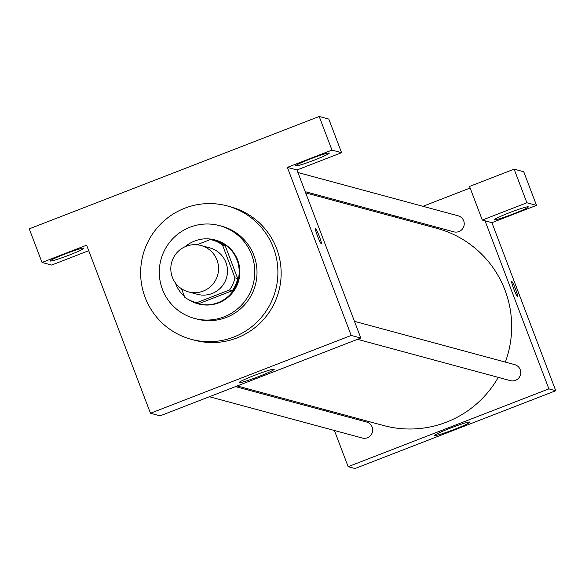 <?xml version="1.0" encoding="UTF-8"?>
<svg xmlns="http://www.w3.org/2000/svg" width="585" height="585" viewBox="0 0 585 585"><rect width="100%" height="100%" fill="white"/><g stroke="black" fill="none" stroke-linecap="round" stroke-linejoin="round"><path stroke-width="0.88" d="M172.378 277.327A24.029 23.861 105.1 0 1 200.955 245.488A24.029 23.861 105.1 0 1 217.715 274.913A24.029 23.861 105.1 0 1 172.378 277.327M200.955 245.488L209.876 247.901A24.029 23.861 105.1 0 1 226.644 277.319A24.029 23.861 105.1 0 1 197.335 294.292L188.414 291.886M212.026 239.938L214.768 240.684A32.27 32.043 105.1 0 1 225.203 245.678L237.685 278.548A32.27 32.043 105.1 0 1 232.289 290.708L199.573 303.388L196.823 302.65L229.547 289.97A32.27 32.043 105.1 0 0 234.943 277.809L222.454 244.932A32.27 32.043 105.1 0 0 210.388 239.543L196.926 244.764M181.54 288.785L184.758 297.26A32.27 32.043 105.1 0 0 196.823 302.65M199.573 303.388A32.27 32.043 105.1 0 1 197.935 302.993L195.185 302.255M188.377 299.535A33.045 32.811 -74.9 0 0 238.029 280.398A33.045 32.811 -74.9 0 0 185.16 246.695M175.376 282.884A33.045 32.811 -74.9 0 0 184.494 296.551M214.973 239.938L215.66 240.128A33.045 32.811 105.1 0 1 238.709 280.581A33.045 32.811 105.1 0 1 198.417 303.922L197.73 303.739M232.289 290.708L229.547 289.97M225.203 245.678L222.454 244.932M237.685 278.548L234.943 277.809M190.015 227.207A48.058 47.721 -74.9 0 0 194.498 318.423A48.058 47.721 -74.9 0 0 253.108 284.471A48.058 47.721 -74.9 0 0 190.015 227.207M194.498 318.423L196.736 319.022A48.058 47.721 -74.9 0 0 255.338 285.078A48.058 47.721 -74.9 0 0 221.81 226.227L219.572 225.627M184.794 208.202A69.088 68.599 -74.9 0 0 140.722 276.288A69.088 68.599 -74.9 0 0 191.244 339.322A69.088 68.599 -74.9 0 0 275.498 290.526A69.088 68.599 -74.9 0 0 227.294 205.935A69.088 68.599 -74.9 0 0 184.794 208.202M227.294 205.935L230.556 206.812A69.088 68.599 105.1 0 1 278.752 291.403A69.088 68.599 105.1 0 1 194.505 340.199L191.244 339.322M296.968 169.979L360.813 338.05L160.078 415.847L150.469 413.251L86.624 245.181L42.018 262.468L29.25 228.852L319.198 116.481L328.807 119.077L341.574 152.692L296.968 169.979L287.359 167.383L331.966 150.089L319.198 116.481M150.469 413.251L351.205 335.454L287.359 167.383M321.311 243.799A8.263 0.79 -111.2 0 1 317.545 236.106A8.263 0.79 -111.2 0 1 315.403 228.391A8.263 0.79 -111.2 0 1 319.125 235.806A8.263 0.79 -111.2 0 1 321.37 243.791A8.263 0.79 -111.2 0 1 321.311 243.799M360.813 338.05L351.205 335.454M42.018 262.468L51.626 265.063L88.723 250.687M274.094 369.172A18.771 1.309 -20.8 0 1 274.219 369.259A18.771 1.309 -20.8 0 1 257.137 377.149A18.771 1.309 -20.8 0 1 239.119 382.59A18.771 1.309 -20.8 0 1 255.367 375.022A18.771 1.309 -20.8 0 1 274.094 369.172M65.008 254.007A18.025 1.258 -20.8 0 1 83.918 248.164A18.025 1.258 -20.8 0 1 67.516 255.74A18.025 1.258 -20.8 0 1 50.222 260.961A18.025 1.258 -20.8 0 1 65.008 254.007M331.966 150.089L341.574 152.692M310.35 158.923A18.025 1.258 -20.8 0 1 329.253 153.08A18.025 1.258 -20.8 0 1 312.858 160.656A18.025 1.258 -20.8 0 1 295.557 165.877A18.025 1.258 -20.8 0 1 310.35 158.923M321.37 243.799A8.263 0.79 68.8 0 0 319.117 235.806A8.263 0.79 68.8 0 0 315.403 228.391M305.67 192.882L436.856 228.333A102.126 101.41 105.1 0 1 505.338 362.093M498.252 377.354A102.126 101.41 105.1 0 1 383.57 425.522L237.188 385.961M209.415 396.725L362.261 438.026A8.292 8.234 -74.9 0 0 372.118 427.043A8.292 8.234 -74.9 0 0 366.59 422.019L235.528 386.605M297.94 172.531L458.165 215.821A8.292 8.234 105.1 0 1 463.949 225.978A8.292 8.234 105.1 0 1 453.836 231.828L305.209 191.668M354.459 321.326L514.683 364.623A8.292 8.234 105.1 0 1 520.467 374.773A8.292 8.234 105.1 0 1 510.361 380.63L357.515 339.329M395.167 217.072L396.827 216.428M422.94 206.308L470.128 188.019M326.686 410.143L327.147 411.365M334.415 430.502L348.155 466.669L548.884 388.871L485.045 220.801L482.296 220.055L526.902 202.768L536.511 205.364L491.905 222.651L485.045 220.801M482.296 220.055L469.528 186.439L514.135 169.153L523.743 171.749L536.511 205.364M509.403 212.713A18.025 1.258 -20.8 0 1 528.313 206.871A18.025 1.258 -20.8 0 1 511.912 214.446A18.025 1.258 -20.8 0 1 494.617 219.667A18.025 1.258 -20.8 0 1 509.403 212.713M526.902 202.768L514.135 169.153M348.155 466.669L355.015 468.519L555.75 390.721L491.905 222.651M469.718 422.034A18.771 1.309 -20.8 0 1 469.843 422.121A18.771 1.309 -20.8 0 1 452.761 430.012A18.771 1.309 -20.8 0 1 434.743 435.452A18.771 1.309 -20.8 0 1 450.991 427.884A18.771 1.309 -20.8 0 1 469.718 422.034M555.75 390.721L548.884 388.871M517.623 296.844A8.263 0.79 -111.2 0 1 513.857 289.158A8.263 0.79 -111.2 0 1 511.714 281.436A8.263 0.79 -111.2 0 1 515.436 288.851A8.263 0.79 -111.2 0 1 517.681 296.844A8.263 0.79 -111.2 0 1 517.623 296.844M517.681 296.844A8.263 0.79 68.8 0 0 515.429 288.858A8.263 0.79 68.8 0 0 511.714 281.436"/></g></svg>
